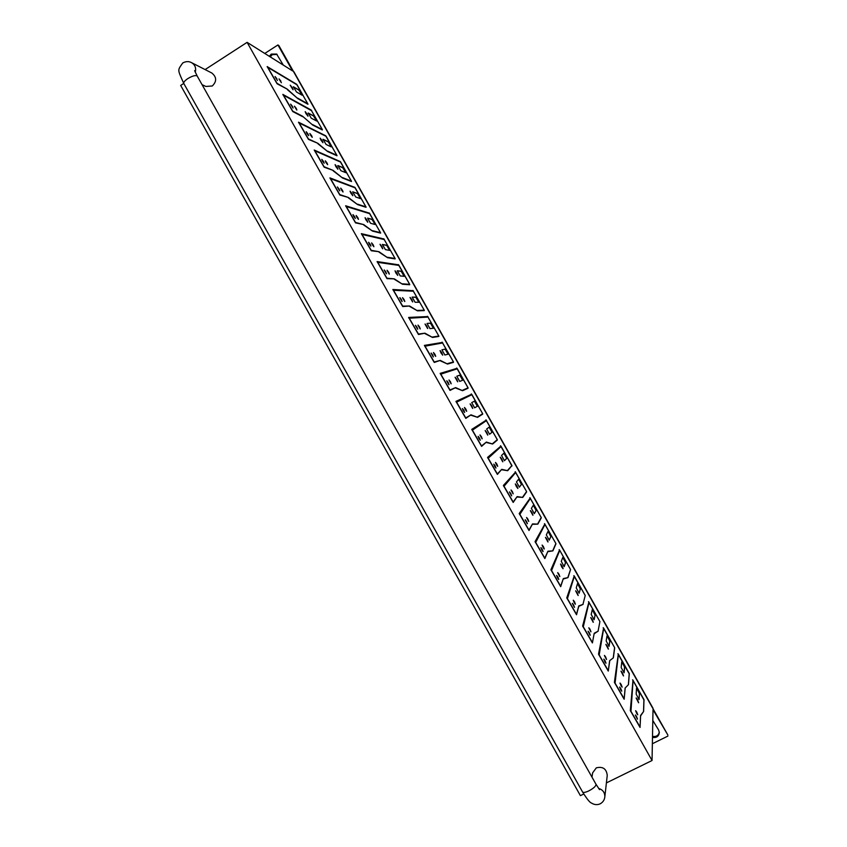 <?xml version="1.0" encoding="UTF-8"?>
<svg xmlns="http://www.w3.org/2000/svg" width="847" height="847" viewBox="0 0 847 847"><rect width="100%" height="100%" fill="white"/><g stroke="black" fill="none" stroke-linecap="round" stroke-linejoin="round"><path stroke-width="1.27" d="M312.712 125.06L302.591 116.251L312.712 125.06L322.326 129.951M205.101 69.581L247.102 42.35L652.052 760.511L653.005 709.722L667.87 735.048L278.854 45.569L277.932 44.955L264.762 53.446M653.037 708.272L293.877 71.741M583.763 793.999L580.407 795.651L180.665 85.431L183.757 83.43M247.102 42.35L292.586 70.926L277.932 44.955M283.279 65.081L276.641 54.06L271.273 54.092L269.325 56.304M270.257 56.897L272.205 54.684L277.075 54.388M287.377 89.634L297.773 98.58L287.345 89.2L277.096 83.779L267.154 66.585L296.662 84.287M307.874 104.245L297.773 98.58M307.99 104.223L297.149 84.901L267.8 67.358L277.043 83.334L287.345 89.2M302.633 116.674L292.766 111.56L282.834 94.388L311.198 110.036M317.89 143.736L327.651 151.549L317.858 143.302L308.446 139.363L298.525 122.201L325.746 135.795M336.926 155.742L327.651 151.549M337.032 155.7L326.19 136.367L299.16 122.974L308.393 138.919L317.858 143.302M333.167 170.808L342.612 178.05L333.125 170.385L324.136 167.187L314.216 150.035L340.293 161.576M351.463 181.512L342.612 178.05M351.558 181.459L340.716 162.137L314.862 150.819L324.083 166.743L333.125 170.385M348.445 197.902L357.572 204.582L348.413 197.478L339.827 195.022L329.928 177.891L354.851 187.367M366.01 207.293L357.572 204.582M366.105 207.24L355.264 187.907L330.574 178.675L339.785 194.588L348.413 197.478M363.734 225.016L372.542 231.115L363.702 224.582L355.539 222.877L345.65 205.768L369.419 213.169M380.568 233.094L372.542 231.115M380.652 233.041L369.811 213.698L346.296 206.541L355.496 222.443L363.702 224.582M379.033 252.141L387.524 257.679L379.001 251.707L371.261 250.754L361.373 233.656L383.998 238.992M395.126 258.917L387.524 257.679M394.342 279.277L402.505 284.243L394.31 278.854L386.994 278.652L377.116 261.564L398.588 264.836M409.704 284.74L402.505 284.243M409.662 306.445L417.507 310.838L409.63 306.011L402.727 306.561L392.86 289.483L413.177 290.69M424.283 310.595L417.507 310.838M424.993 333.623L432.51 337.434L424.961 333.189L418.482 334.491L408.625 317.434L427.777 316.556M438.873 336.45L432.51 337.434M440.334 360.811L447.534 364.062L440.292 360.388L434.246 362.442L424.389 345.396L442.388 342.442M453.473 362.336L447.534 364.062M455.686 388.021L462.557 390.7L455.644 387.598L450.011 390.403L440.165 373.368L456.999 368.339M468.084 388.222L462.557 390.7M471.038 415.252L477.592 417.349L471.006 414.829L465.797 418.386L455.961 401.372L471.62 394.257M482.705 414.13L477.592 417.349M486.411 442.505L492.636 444.019L486.369 442.07L481.583 446.38L471.758 429.387L486.252 420.176M497.327 440.059L492.636 444.019M501.784 469.767L507.692 470.71L501.742 469.333L497.39 474.405L487.565 457.422L500.895 446.125M511.937 465.564L507.692 470.71M517.168 497.041L522.758 497.411L517.136 496.607L513.197 502.44L503.383 485.469L515.537 472.075M526.601 491.948L522.758 497.411M532.562 524.335L537.824 524.124L532.53 523.912L529.015 530.497L519.211 513.536L530.19 498.047M541.254 517.919L537.824 524.124M547.967 551.651L552.9 550.857L547.935 551.217L544.854 558.565L535.06 541.625L544.854 524.028M555.918 543.912L552.9 550.857M563.382 578.988L567.998 577.612L563.35 578.554L560.693 586.653L550.91 569.735L559.528 550.031M567.956 577.188L570.55 569.438L567.998 577.612L570.55 569.502L559.751 550.37L551.556 570.529L560.65 586.219L563.35 578.554M578.819 606.325L583.096 604.377L578.776 605.901L576.542 614.763L566.77 597.855L574.202 576.045M594.255 633.694L598.226 631.089L594.213 633.26L592.402 642.915L582.641 625.997L588.887 602.069M609.649 660.649L613.344 657.865L609.649 660.649L608.273 671.068L598.522 654.159L603.583 628.114M608.273 671.068L609.713 660.978M609.692 661.073L608.305 670.835M613.344 657.865L614.668 647.913L613.344 657.759M625.107 688.039L628.474 684.662L625.107 688.039L624.154 699.241L614.403 682.333L618.289 654.17M624.154 699.241L625.171 688.357M640.628 715.863L643.614 711.469L640.576 715.461L640.046 727.435L630.306 710.527L632.995 680.247M640.046 727.435L640.607 715.895M652.052 760.511L606.399 782.903M652.37 743.74L667.881 736.096M652.486 737.398C656.467 738.002 658.744 736.414 659.337 732.623L658.648 730.029L652.804 720.49M659.305 732.104C658.468 735.567 656.203 736.985 652.508 736.35M202.052 84.647L205.832 86.447L212.29 85.992C216.885 81.407 216.737 77.077 211.824 73.011L191.644 62.71C195.106 64.87 196.303 68.035 195.265 72.196M598.585 788.388C602.831 789.753 604.917 792.57 604.832 796.836L607.246 775.376C606.473 768.79 602.831 766.27 596.299 767.848L592.604 772.898L591.989 777.154M276.948 78.866L275.095 76.548L276.948 78.866M280.897 81.164L279.065 78.877L280.897 81.164M292.395 87.855L290.267 85.166L293.115 89.74L292.395 87.855M302.008 95.16L296.461 91.952L293.38 86.775L299.15 90.089L302.008 95.16M275.063 76.654L277.435 80.454M279.044 78.983L281.373 82.731M290.235 85.251L293.009 89.74M293.348 86.86L299.002 90.174L302.061 95.192M292.469 106.394L290.659 104.128L293.083 108.024L292.469 106.394M296.259 108.405L294.47 106.171L296.873 110.025L296.259 108.405M307.292 114.281L305.206 111.635L305.947 113.562L308.033 116.198L307.292 114.281M316.587 120.994L311.262 118.188L308.192 113.011L313.718 115.912L316.587 120.994M290.627 104.234L292.967 108.014M294.438 106.277L296.757 110.015M305.174 111.73L307.927 116.198M308.16 113.096L313.581 116.007L316.619 121.015M308.001 133.942L306.222 131.719L306.858 133.392L308.636 135.605L308.001 133.942M311.632 135.668L309.886 133.477L310.51 135.128L312.257 137.32L311.632 135.668M322.209 140.718L320.166 138.125L320.918 140.094L322.961 142.677L322.209 140.718M331.166 146.849L326.063 144.445L323.014 139.268L328.297 141.767L331.166 146.849L328.297 141.767M306.19 131.825L308.509 135.594M309.854 133.582L312.141 137.309M320.124 138.22L322.855 142.677M322.982 139.353L328.16 141.851M323.543 161.502L321.807 159.331L322.442 161.036L324.189 163.206L323.543 161.502M327.016 162.942L325.301 160.803L325.936 162.497L327.662 164.636L327.016 162.942M337.127 167.166L335.126 164.636L335.888 166.647L337.9 169.178L337.127 167.166M345.872 172.714L340.886 170.702L337.847 165.536L342.887 167.621L345.862 172.724M321.775 159.427L324.073 163.196M325.269 160.909L327.545 164.625M335.084 164.731L337.784 169.178M337.815 165.62L342.749 167.717L345.767 172.714M339.096 189.072L337.392 186.954L339.753 190.829L339.096 189.072M342.41 190.236L340.738 188.14L341.383 189.876L343.067 191.973L342.41 190.236M352.056 193.635L350.097 191.157L350.88 193.222L352.839 195.689L352.056 193.635M360.367 198.59L355.708 196.991L352.691 191.824L357.487 193.497L360.367 198.59L357.487 193.497M337.36 187.06L339.636 190.819M340.695 188.246L342.95 191.962M350.055 191.242L352.733 195.689M352.797 191.814L357.349 193.592M354.66 216.673L352.998 214.598L353.665 216.387L355.327 218.462L354.66 216.673M357.815 217.552L356.174 215.498L356.841 217.277L358.482 219.331L357.815 217.552M366.995 220.114L365.078 217.69L365.872 219.797L367.799 222.221L366.995 220.114M367.63 218.113L371.96 219.479L374.003 222.2L374.956 224.487L370.541 223.28L367.63 218.113L372.098 219.394L375.041 224.487M352.955 214.693L355.211 218.452M356.142 215.604L358.366 219.32M365.036 217.785L367.693 222.221M370.234 244.285L368.604 242.253L369.292 244.095L370.922 246.117L370.234 244.285M373.231 244.878L371.621 242.867L372.299 244.688L373.908 246.699L373.231 244.878M381.944 246.615L380.059 244.243L382.759 248.774L381.944 246.615M389.588 250.405L385.385 249.6L382.389 244.434L386.719 245.302L389.588 250.405L386.719 245.302M368.572 242.358L370.806 246.106M371.589 242.973L373.792 246.689M380.028 244.338L382.653 248.774M382.346 244.518L386.571 245.386M385.819 271.908L384.22 269.928L386.518 273.793L385.819 271.908M388.657 272.226L387.079 270.257L389.345 274.089L388.657 272.226M396.904 273.126L395.062 270.807L395.898 273.02L397.741 275.339L396.904 273.126M404.22 276.323L400.239 275.921L397.254 270.765L401.34 271.231L404.22 276.323M384.189 270.024L386.401 273.782M387.037 270.362L389.228 274.079M395.02 270.902L397.635 275.339M397.211 270.839L401.192 271.315L404.167 276.323M401.414 299.563L399.848 297.615L402.124 301.49L401.414 299.563M404.083 299.584L402.547 297.668L404.792 301.5L404.083 299.584M411.875 299.658L410.064 297.392L412.722 301.924L411.875 299.658M418.852 302.273L415.104 302.273L412.129 297.106L415.972 297.17L418.852 302.273M399.816 297.721L402.007 301.479M402.505 297.763L404.686 301.479M410.022 297.477L412.616 301.924M412.087 297.181L415.835 297.255L418.789 302.273M417.01 327.217L415.485 325.322L417.74 329.197L417.01 327.217M419.53 326.963L418.026 325.089L420.25 328.922L419.53 326.963M426.846 326.211L425.078 323.988L427.714 328.53L426.846 326.211M433.495 328.223L429.969 328.636L427.015 323.459L430.615 323.12L433.526 328.213M415.443 325.428L417.624 329.187M417.984 325.184L420.144 328.911M425.035 324.073L427.608 328.52M427.047 323.448L430.477 323.205L433.42 328.234M432.626 354.904L431.134 353.051L433.368 356.936L432.626 354.904M434.977 354.364L433.505 352.521L434.246 354.533L435.718 356.365L434.977 354.364M441.827 352.776L440.101 350.594L440.991 352.966L442.716 355.147L441.827 352.776M448.148 354.205L444.855 355.009L441.901 349.832L445.268 349.091L448.169 354.194M441.922 349.822L445.12 349.176L448.063 354.226M431.091 353.146L433.262 356.915M433.463 352.627L435.612 356.354M440.059 350.69L442.621 355.137M448.243 382.6L446.793 380.79L449.005 384.676L448.243 382.6M450.445 381.775L449.005 379.975L451.197 383.829L450.445 381.775M456.829 379.35L455.135 377.222L457.729 381.785L456.829 379.35M462.811 380.187L459.741 381.404L456.798 376.216L459.932 375.073L462.822 380.187M446.75 380.896L448.899 384.665M448.963 380.081L451.091 383.818M455.093 377.317L457.634 381.775M456.766 376.259L459.783 375.157L462.706 380.229M463.881 410.319L462.462 408.55L463.235 410.679L464.654 412.447L463.881 410.319M465.914 409.207L464.505 407.449L465.278 409.556L466.686 411.303L465.914 409.207M471.832 405.946L470.18 403.871L472.753 408.434L471.832 405.946M477.486 406.189L474.638 407.809L471.705 402.611L474.595 401.076L476.438 403.416L477.486 406.189L474.627 407.809M462.409 408.646L464.548 412.436M464.463 407.545L466.581 411.293M470.127 403.955L472.658 408.423M471.684 402.632L474.458 401.16L477.337 406.274M479.518 438.058L478.132 436.321L478.926 438.502L480.323 440.239L479.518 438.058M481.392 436.65L480.016 434.935L482.187 438.81L481.392 436.65M486.845 432.563L485.225 430.52L487.787 435.104L486.845 432.563M489.534 434.236L486.612 429.037L489.28 427.089L492.16 432.214L489.545 434.236M478.089 436.427L480.207 440.218M479.974 435.04L482.081 438.788M485.183 430.615L487.692 435.093M489.185 427.163L492.012 432.298L489.481 434.246M495.177 465.808L493.812 464.114L494.627 466.348L495.993 468.042L495.177 465.808M496.882 464.114L495.548 462.441L496.353 464.643L497.697 466.326L496.882 464.114M501.858 459.19L500.281 457.2L502.832 461.795L501.858 459.19M504.441 460.694L501.53 455.474L503.976 453.113L505.733 455.358L506.845 458.248L504.463 460.673M493.769 464.22L495.876 468.031M495.495 462.536L497.581 466.305M500.238 457.285L502.726 461.784M503.891 453.187L506.707 458.333L504.378 460.694M510.836 493.579L509.513 491.916L511.673 495.866L510.836 493.579M512.382 491.599L511.069 489.958L513.208 493.865L512.382 491.599M516.892 485.839L515.347 483.881L516.342 486.538L517.888 488.497L516.892 485.839M521.551 484.304L519.38 487.131L516.448 481.932L518.682 479.158L520.407 481.35L521.551 484.304L519.275 487.152M509.46 492.022L511.567 495.844M511.027 490.064L513.102 493.843M515.304 483.976L517.782 488.486M518.608 479.233L521.403 484.378M526.506 521.371L525.214 519.751L527.363 523.711L526.506 521.371M527.893 519.105L526.612 517.496L528.74 521.413L527.893 519.105M531.937 512.499L530.423 510.582L532.943 515.22L531.937 512.499M536.257 510.37L534.288 513.642L531.376 508.401L533.356 505.236L536.257 510.37L534.203 513.631M525.161 519.846L527.258 523.69M526.569 517.591L528.634 521.392M530.37 510.677L532.848 515.209M533.324 505.288L536.109 510.445M542.186 549.174L540.926 547.586L541.805 549.989L543.065 551.566L542.186 549.174M543.414 546.622L542.165 545.044L543.033 547.416L544.282 548.983L543.414 546.622M546.982 539.179L545.51 537.305L548.02 541.964L546.982 539.179M550.963 536.447L549.216 540.142L546.326 534.88L548.073 531.313L550.963 536.447L549.131 540.132M540.873 547.691L542.959 551.556M542.112 545.15L544.176 548.962M545.457 537.4L547.924 541.953M548.051 531.365L550.825 536.522M557.877 576.998L556.648 575.441L557.548 577.898L558.776 579.454L557.877 576.998M558.946 574.15L557.728 572.614L559.835 576.574L558.946 574.15M562.037 565.87L560.598 564.038L561.656 566.887L563.107 568.718L562.037 565.87M562.8 557.411L565.69 562.546L564.166 566.654L561.275 561.381L562.8 557.411L565.542 562.62L564.07 566.643M556.595 575.547L558.671 579.433M557.675 572.72L559.729 576.553M560.545 564.134L563.001 568.708M573.578 604.843L572.381 603.318L574.499 607.352L573.578 604.843M574.488 601.709L573.292 600.195L574.202 602.672L575.399 604.186L574.488 601.709M577.103 592.582L575.695 590.783L578.194 595.494L577.103 592.582M580.417 588.654L579.126 593.186L576.235 587.903L577.569 583.456L579.147 585.478L580.417 588.654L579.179 593.122M572.328 603.424L574.393 607.331M573.239 600.301L575.293 604.165M575.642 590.878L578.099 595.483M577.516 583.541L580.28 588.739M589.3 632.698L588.114 631.206L590.232 635.271L589.3 632.698M590.031 629.279L588.866 627.796L590.962 631.809L590.031 629.279M592.18 619.305L590.804 617.548L593.292 622.291L592.18 619.305M595.166 614.784L594.086 619.739L591.195 614.435L592.307 609.575L593.853 611.555L595.166 614.784L594.139 619.655M588.072 631.311L590.126 635.25M588.824 627.902L590.867 631.788M590.751 617.643L593.196 622.27M592.265 609.66L595.018 614.858M605.012 660.575L603.869 659.114L604.832 661.751L605.986 663.212L605.012 660.575M605.594 656.859L604.462 655.419L606.547 659.464L605.594 656.859M607.267 646.049L605.923 644.323L608.411 649.098L607.267 646.049M607.013 635.79L609.914 640.935L609.067 646.314L606.177 640.988L607.013 635.79L609.766 641.01L608.972 646.303M603.816 659.22L605.88 663.18M604.409 655.525L606.441 659.432M605.87 644.419L608.315 649.077M620.745 688.473L619.633 687.044L620.618 689.733L621.74 691.163L620.745 688.473M621.158 684.461L620.057 683.053L621.031 685.71L622.143 687.118L621.158 684.461M622.365 672.814L621.052 671.12L623.53 675.927L622.365 672.814M621.772 661.941L624.673 667.087L624.112 672.783L621.169 667.552L621.772 661.941L623.148 663.815L624.525 667.171L624.112 672.783M619.581 687.15L621.634 691.131M620.004 683.158L622.037 687.097M620.999 671.216L623.434 675.906M636.489 716.382L635.398 714.984L637.505 719.135L636.489 716.382M636.743 712.083L635.663 710.707L636.658 713.418L637.749 714.804L636.743 712.083M637.473 699.59L636.182 697.928L638.659 702.766L637.473 699.59M639.443 693.269L639.04 699.506L636.161 694.138L636.531 688.113L638.035 689.86L639.443 693.269L639.104 699.368M635.345 715.09L637.399 719.103M635.61 710.813L637.643 714.773M636.129 698.034L638.564 702.756M636.542 688.082L639.294 693.344M582.556 791.934L582.598 792.019C583.424 792.813 585.521 792.432 588.877 790.865C593.821 788.176 596.182 785.963 595.97 784.227L197.256 76.135C195.826 74.938 192.693 75.743 187.875 78.559C184.837 80.624 183.471 82.265 183.767 83.461L183.82 83.557M297.255 85.092L296.598 84.213M297.742 98.167L307.832 103.832L296.556 84.181M267.154 66.585L267.536 67.379M311.76 110.809L283.48 95.16L292.713 111.116L302.591 116.251M312.681 124.636L322.347 129.57L311.071 109.909M322.347 129.57L311.114 109.951M282.834 94.388L283.216 95.192M326.275 136.536L325.65 135.689M327.62 151.126L336.884 155.329L325.587 135.658M298.525 122.201L298.906 123.016M342.569 177.637L351.42 181.099L340.123 161.417M314.216 150.035L314.608 150.861M357.529 204.159L365.968 206.89L354.66 187.187M329.928 177.891L330.319 178.728M372.5 230.702L380.525 232.692L369.218 212.978M345.65 205.768L346.042 206.604M384.422 239.606L362.018 234.439L371.219 250.32L379.001 251.707M387.481 257.255L395.094 258.504L383.776 238.78M383.85 238.833L395.136 258.61M361.373 233.656L361.785 234.503M398.979 265.407L377.762 262.348L386.952 278.208L394.31 278.854M402.473 283.83L409.662 284.338L398.344 264.603M377.116 261.564L377.518 262.422M413.548 291.23L393.506 290.267L402.685 306.116L409.63 306.011M417.476 310.415L424.241 310.182L412.913 290.436M413.008 290.489L424.273 310.246M392.86 289.483L393.273 290.362M428.127 317.064L409.27 318.218L418.439 334.046L424.961 333.189M432.478 337.021L438.841 336.047L427.502 316.291M427.587 316.344L438.862 336.09M408.625 317.434L409.037 318.313M442.716 342.919L425.035 346.179L434.204 361.997L440.292 360.388M447.491 363.638L453.441 361.923L442.092 342.156M424.389 345.396L424.813 346.275M468.073 387.81L457.327 368.763L440.821 374.162L449.969 389.959L455.644 387.598M462.526 390.276L468.042 387.82L456.692 368.032M440.165 373.368L440.599 374.268M477.56 416.925L482.663 413.728L471.938 394.649L456.607 402.156L465.755 417.942L471.006 414.829M455.961 401.372L456.395 402.272M471.906 394.66L471.303 393.929M486.517 420.567L472.404 430.17L481.541 445.946L486.369 442.07M492.605 443.595L497.284 439.657L485.924 419.837M471.758 429.387L472.192 430.297M511.959 465.998L501.17 446.475L488.221 458.206L497.348 473.96L501.742 469.333M507.649 470.286L511.906 465.554M487.565 457.422L488.01 458.343M511.937 465.554L500.545 445.766M515.77 472.404L504.039 486.263L513.155 502.006L517.136 496.607M522.715 496.988L526.569 491.546L515.188 471.715M515.294 471.768L526.538 491.493M503.383 485.469L503.838 486.4M530.402 498.343L519.867 514.33L528.973 530.053L532.53 523.912M537.792 523.7L541.222 517.517L529.83 497.665M529.947 497.718L541.18 517.453M519.211 513.536L519.666 514.478M545.044 524.304L535.706 542.419L544.812 558.131L547.935 551.217M552.869 550.444L555.876 543.499L544.483 523.647M544.6 523.69L555.833 543.425M535.06 541.625L535.516 542.578M559.698 550.275L559.147 549.629M559.751 550.317L570.497 569.406M550.91 569.735L551.365 570.687M574.361 576.267L567.416 598.649L576.5 614.329L578.776 605.901M583.054 603.953L585.224 595.526L573.821 575.642M574.425 576.309L585.161 595.409M576.5 614.329L578.819 606.293M566.77 597.855L567.236 598.818M589.036 602.27L583.297 626.791L592.371 642.46M598.162 630.74L599.909 621.56L588.496 601.656M588.623 601.698L599.835 621.423M582.641 625.997L583.107 626.971M603.71 628.294L599.178 654.953L608.241 670.602M613.281 657.547L614.604 647.606L603.18 627.691M603.784 628.358L614.53 647.457M598.522 654.159L598.998 655.144M618.395 654.329L615.07 683.137L624.123 698.764M629.353 674.074L617.887 653.746M628.41 684.355L629.226 673.503M614.403 682.333L614.89 683.328M633.09 680.374L630.962 711.332L640.014 726.948M644.059 700.151L632.593 679.813M643.551 711.194L643.921 699.569M630.306 710.527L630.803 711.533M604.832 796.836C604.514 799.96 602.916 802.31 600.025 803.909C597.071 805.074 594.223 804.798 591.492 803.051C589.893 802.649 586.929 798.975 582.598 792.019L183.767 83.461C177.394 68.956 177.341 70.767 182.73 62.974C185.917 61.249 188.881 61.164 191.644 62.71M197.203 76.05L194.641 70.672M599.517 789.616L595.97 784.227M340.78 162.179L340.187 161.459M355.317 187.949L354.734 187.229M369.864 213.73L369.292 213.02M398.99 265.355L409.704 284.359M398.99 265.344L398.418 264.656M442.187 342.209L453.473 361.923M457.327 368.752L456.798 368.085M471.408 393.982L482.684 413.707M486.03 419.9L497.305 439.625M501.17 446.475L500.662 445.829M559.751 550.306L559.264 549.682M574.414 576.299L573.938 575.685M603.773 628.347L603.308 627.733M618.479 654.403L629.289 673.566L628.474 684.662M618.469 654.382L618.003 653.778M632.709 679.834L643.995 699.633L643.614 711.469"/></g></svg>
